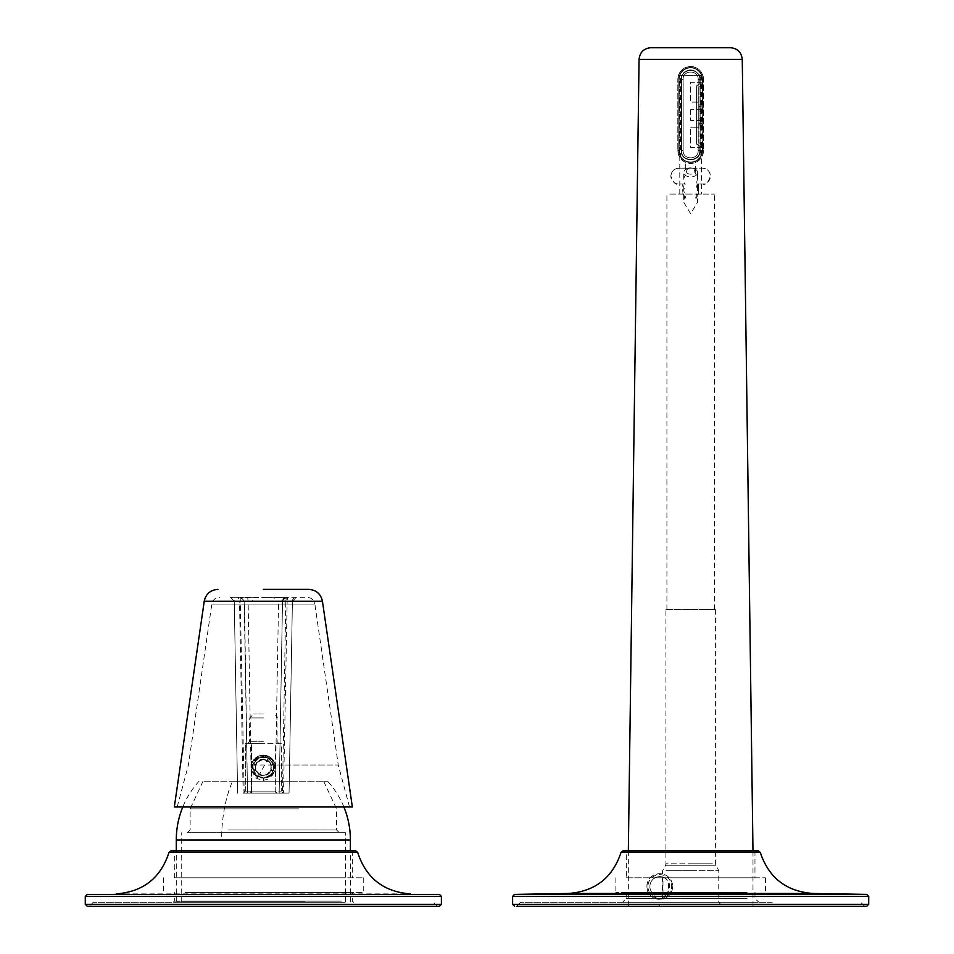 <?xml version="1.0" encoding="UTF-8"?>
<svg xmlns="http://www.w3.org/2000/svg" width="954" height="954" viewBox="0 0 954 954"><rect width="100%" height="100%" fill="white"/><g stroke="black" fill="none" stroke-linecap="round" stroke-linejoin="round"><path stroke-width="0.72" stroke-dasharray="4.77 3.58" d="M232.514 781.266L327.639 781.266L232.514 781.266A87.052 41.737 90 0 0 221.602 839.949L176.287 839.949M292.27 781.266L202.999 781.266L292.27 781.266M298.435 808.849L190.144 808.849L298.435 808.849M223.975 832.711L345.443 832.711L223.975 832.711M299.759 832.711L187.366 832.711L299.759 832.711M228.244 829.932L336.535 829.932L228.244 829.932M302.704 901.947L181.236 901.947L302.704 901.947M305.077 901.947L176.287 901.947L305.077 901.947M268.67 777.081L263.34 778.154L255.958 775.984C251.236 772.335 250.043 767.624 252.416 761.852A12.271 12.271 0 0 1 269.219 756.653L263.34 755.151C258.367 755.389 254.718 757.619 252.416 761.852A12.271 12.271 0 0 1 269.219 756.653L274.263 761.852C276.636 767.624 275.444 772.335 270.721 775.984L268.67 777.081L269.767 778.559L263.34 780.42L256.912 778.559C247.468 767.624 249.602 759.778 263.34 755.008C277.077 759.778 279.212 767.624 269.767 778.559M269.219 756.653A12.271 12.271 0 0 1 274.263 761.852A12.271 12.271 0 0 0 269.219 756.653M256.089 764.249L255.672 765.442L255.66 764.261A8.312 8.312 0 0 1 271.019 764.249L272.558 763.82A9.886 9.886 0 0 0 254.122 763.82L255.672 765.442A7.918 7.918 0 0 1 270.996 765.442L270.59 764.249A7.918 7.918 0 0 0 256.089 764.249L254.122 763.82M270.59 764.249L271.866 765.442L272.987 763.844A10.291 10.291 0 0 0 268.265 758.394L272.987 763.844L270.996 765.442L271.866 765.442L272.558 763.82M255.231 769.401L254.122 771.023A9.886 9.886 0 0 0 272.558 771.011L270.996 769.401A7.918 7.918 0 0 1 255.672 769.401L254.801 769.401L256.089 770.582L253.692 770.999A10.291 10.291 0 0 0 272.987 770.999L272.558 771.011M254.122 771.023L254.801 769.401L255.66 769.401L255.66 770.582A8.312 8.312 0 0 0 271.019 770.582L270.996 769.401L271.019 770.582L272.987 770.999L271.449 769.401M270.59 770.582A7.918 7.918 0 0 1 256.089 770.582M271.866 769.401L271.019 769.401L272.987 770.999C269.696 777.248 264.83 779.072 258.403 776.449L253.692 770.999L254.813 769.401M254.801 765.442L255.66 765.442L253.692 763.844L255.231 765.442M263.34 755.365C272.605 757.071 276.004 762.139 273.548 770.57A10.685 10.685 0 0 1 253.132 770.57C250.675 762.139 254.074 757.071 263.34 755.365L263.34 756.737C255.195 758.132 251.796 762.747 253.132 770.57M263.34 589.369L308.726 589.369M245.333 791.164L281.347 791.164L281.347 743.679L245.333 743.679L281.347 743.679L281.347 791.164L275.205 791.164L275.205 743.679L275.205 791.164L245.333 791.164L245.333 743.679L245.333 791.164L243.353 793.144L283.326 793.144L281.347 791.164L283.326 793.144L277.185 793.144L275.205 791.164L277.185 793.144L243.353 793.144L245.333 791.164M251.474 791.164L251.474 743.679L251.474 791.164L249.495 793.144L251.474 791.164M263.34 714.009L253.669 714.009L263.34 714.009M263.34 743.679L247.527 743.679L263.34 743.679M283.517 793.144L289.062 793.144L292.413 601.175L287.166 601.175L283.517 793.144L243.163 793.144L239.514 601.175L287.166 601.175A3.959 1.336 90 0 1 288.502 597.287L230.319 597.287A3.959 3.959 0 0 1 234.267 601.175L237.618 793.144L234.267 601.175L239.514 601.175L238.178 597.287M243.163 793.144L282.467 793.144L285.818 601.163L292.413 601.175L289.062 793.144L282.467 793.144M234.267 601.175L230.319 597.287L240.802 597.287L244.462 601.151L247.515 793.144L244.164 601.175A3.959 3.959 0 0 0 240.205 597.287L244.164 601.175L234.267 601.175M252.536 597.287L240.802 597.287C241.1 598.098 243.401 598.241 247.682 597.717L274.144 597.287L274.144 601.175L252.536 601.175L252.536 597.287L240.802 597.287M247.67 597.526L248.123 601.39L244.462 601.151M274.144 597.287L279.009 597.526L278.556 601.39L285.818 601.163L286.474 597.287L282.515 601.175L279.164 793.144L282.515 601.175A3.959 3.959 0 0 1 286.474 597.287L263.34 597.287L278.997 597.717C283.278 598.241 285.58 598.098 285.878 597.287L307.021 597.287C311.302 597.609 313.914 599.863 314.856 604.061L211.824 604.061L314.856 604.061L338.265 765.001L273.738 765.001C272.2 759.849 268.73 757.094 263.34 756.737C271.485 758.132 274.883 762.747 273.548 770.57M286.474 597.287L288.502 597.287M174.32 806.989L352.36 806.989M263.34 806.989L177.17 806.989L263.34 806.989M349.51 806.989L338.265 765.001L252.929 765.001C254.479 759.849 257.95 757.094 263.34 756.737M273.738 765.001C273.309 772.728 271.544 776.663 268.456 776.794L263.34 778.106L258.212 776.794C255.135 776.663 253.37 772.728 252.929 765.001M263.34 775.34L267.132 774.362A7.918 7.918 0 0 0 263.34 759.503C272.128 762.544 273.393 767.493 267.132 774.362A7.918 7.918 0 0 1 263.34 775.34L259.548 774.362A7.918 7.918 0 0 0 263.34 775.34M263.34 759.503C254.551 762.544 253.287 767.493 259.548 774.362A7.918 7.918 0 0 1 263.34 759.503M292.413 601.175L296.36 597.287A3.959 3.959 0 0 0 292.413 601.175M279.009 597.526L285.878 597.287L282.217 601.151M662.97 895.889A9.886 9.886 0 0 1 652.226 880.148A9.886 9.886 0 0 1 662.97 877.143L662.97 895.889C667.275 895.997 669.112 891.286 668.48 881.77C665.904 878.539 664.067 877 662.97 877.143M666.011 870.692L690.66 870.692L666.011 870.692M665.928 609.546L715.393 609.546L665.928 609.546L665.928 863.799L690.66 863.799L665.928 863.799L665.403 865.779L690.66 865.779L665.403 865.779L662.565 870.692L662.565 902.341L718.756 902.341L662.565 902.341L658.606 906.3L690.66 906.3L658.606 906.3M690.66 906.3L628.34 906.3L690.66 906.3M690.66 850.908L628.34 850.908L690.66 850.908M646.943 886.516C646.55 870.239 671.831 869.034 672.653 886.516A12.855 12.855 0 0 0 659.798 873.661A12.855 12.855 0 0 0 646.943 886.516C646.55 902.794 671.831 903.998 672.653 886.516A12.855 12.855 0 0 1 659.798 899.372A12.855 12.855 0 0 1 646.943 886.516M690.66 609.546L714.403 609.546L690.66 609.546M691.853 168.178L678.795 168.178A7.918 7.918 0 0 0 670.877 176.096C671.461 171.171 674.096 168.536 678.795 168.178L702.526 168.178A7.918 7.918 0 0 1 710.444 176.096C709.859 171.171 707.224 168.536 702.526 168.178L691.853 168.178L693.975 169.335L697.589 178.792L696.146 184.003L697.589 190.585L695.633 198.074A7.918 7.918 0 0 0 698.578 191.921L698.578 184.003L696.146 184.003L702.526 184.003A7.918 7.918 0 0 0 710.444 176.096C708.13 182.691 705.495 185.338 702.526 184.003L698.578 184.003L698.578 191.921L696.706 197.037L697.589 195.749L697.589 202.26L690.66 213.756L683.732 202.26L684.626 197.037L682.742 191.921A7.918 7.918 0 0 0 685.687 198.074L683.732 195.749L683.732 202.26M703.515 79.349A12.855 12.855 0 0 0 690.66 66.494A12.855 12.855 0 0 0 677.805 79.349L678.795 79.349A11.865 11.865 0 0 1 690.66 67.484A11.865 11.865 0 0 1 702.526 79.349L703.515 79.349C702.621 71.395 698.328 67.114 690.66 66.494C682.992 67.114 678.699 71.395 677.805 79.349L677.805 150.577C678.664 158.483 682.945 162.776 690.66 163.432C698.376 162.776 702.657 158.483 703.515 150.577L703.515 79.349L703.515 150.577L702.931 147.405L702.526 150.577A11.865 11.865 0 0 1 700.796 156.754L700.796 155.955A11.472 11.472 0 0 0 702.132 150.577L702.526 79.349L702.526 150.577A11.865 11.865 0 0 1 690.66 162.442A11.865 11.865 0 0 1 678.795 150.577L678.795 79.349A11.865 11.865 0 0 1 690.66 67.484A11.865 11.865 0 0 1 702.526 79.349L702.526 150.577A11.865 11.865 0 0 1 690.66 162.442A11.865 11.865 0 0 1 678.795 150.577L683.147 150.577L683.147 79.349C682.682 69.654 698.638 69.654 698.173 79.349L698.173 150.577C698.638 160.272 682.682 160.272 683.147 150.577C682.73 160.367 698.769 160.153 698.173 150.577C698.638 160.272 682.682 160.272 683.147 150.577L683.147 79.349C682.682 69.654 698.638 69.654 698.173 79.349L698.173 150.577L702.526 150.577A11.865 11.865 0 0 1 690.66 162.442A11.865 11.865 0 0 1 678.795 150.577A11.865 11.865 0 0 0 680.524 156.754L680.524 75.402L679.785 75.402L701.536 75.402L680.524 75.402M689.48 168.178L687.345 169.335L683.732 178.792L684.602 184.003L678.795 184.003A7.918 7.918 0 0 1 670.877 176.096C673.19 182.691 675.826 185.338 678.795 184.003L682.742 184.003L682.742 191.921L682.742 184.003L685.175 184.003L683.732 190.585L685.687 198.074M669.827 194.091L714.403 194.091L669.827 194.091M697.589 202.26L696.706 197.037L695.633 198.074M650.938 47.7L730.382 47.7M703.515 150.577A12.855 12.855 0 0 1 690.66 163.432A12.855 12.855 0 0 1 677.805 150.577L677.805 79.349M690.66 194.091L679.785 194.091L690.66 194.091M693.975 168.584A6.928 4.448 180 0 1 694.429 168.763A6.928 4.448 180 0 1 697.589 172.495A6.928 4.448 180 0 1 690.66 176.943A6.928 4.448 180 0 1 683.732 172.495A6.928 4.448 180 0 1 686.892 168.763A6.928 4.448 180 0 1 687.345 168.584A6.928 4.448 0 0 1 690.66 168.047A6.928 4.448 0 0 1 693.975 168.584M679.785 194.091L679.785 75.402M680.524 156.754C682.098 159.914 685.473 161.81 690.66 162.442C695.848 161.81 699.222 159.914 700.796 156.754M700.796 75.402L700.796 155.955A11.472 11.472 0 0 1 679.188 150.577L679.188 79.349A11.472 11.472 0 0 1 690.66 67.877A11.472 11.472 0 0 1 702.132 79.349L702.132 150.577L702.931 150.577M682.027 75.402C687.786 68.128 693.534 68.128 699.294 75.402L700.153 79.349L700.153 150.577C700.737 162.824 680.584 162.824 681.168 150.577L681.168 79.349L682.027 75.402M690.66 174.153A4.949 3.184 180 0 1 685.711 170.981A4.949 3.184 180 0 1 687.965 168.309A4.949 3.184 180 0 1 688.287 168.19A4.949 3.184 180 0 1 690.66 167.797A4.949 3.184 180 0 1 693.033 168.19A4.949 3.184 180 0 1 693.355 168.309A4.949 3.184 180 0 1 695.609 170.981A4.949 3.184 180 0 1 690.66 174.153M702.931 79.349L702.931 82.521L702.132 82.521L702.132 85.288L702.132 82.318L702.132 150.577L702.526 79.349A11.865 11.865 0 0 0 690.66 67.484A11.865 11.865 0 0 0 678.795 79.349L678.795 150.577L678.795 79.349A11.865 11.865 0 0 1 690.66 67.484A11.865 11.865 0 0 1 702.526 79.349L698.173 79.349C698.59 69.559 682.563 69.773 683.147 79.349L678.795 79.349L678.795 150.577A11.865 11.865 0 0 0 691.447 162.418L693.033 162.204L691.447 162.418A11.865 11.865 0 0 1 689.873 162.418L685.711 161.369L685.711 170.981M677.805 150.577L678.795 150.577A11.865 11.865 0 0 0 689.873 162.418L689.873 162.025A11.472 11.472 0 0 0 691.447 162.025A11.472 11.472 0 0 1 679.188 150.577A11.472 11.472 0 0 0 690.66 162.049A11.472 11.472 0 0 0 702.132 150.577A11.472 11.472 0 0 1 690.66 162.049A11.472 11.472 0 0 1 679.188 150.577A11.472 11.472 0 0 0 689.873 162.025L688.287 162.204M695.609 170.981L695.609 161.369L693.033 162.204M701.536 75.402L701.536 194.091M690.66 870.692L718.756 870.692L690.66 870.692M651.117 891.263A9.886 9.886 0 0 0 664.544 895.198A9.886 9.886 0 0 0 668.48 881.77A9.886 9.886 0 0 0 655.052 877.835A9.886 9.886 0 0 0 651.117 891.263M670.221 880.828A11.865 11.865 0 0 0 654.11 876.094A11.865 11.865 0 0 0 649.376 892.205A11.865 11.865 0 0 0 665.487 896.939A11.865 11.865 0 0 0 670.221 880.828M678.795 79.349A11.865 11.865 0 0 1 691.447 67.507A11.865 11.865 0 0 0 678.795 79.349L683.147 79.349C682.563 69.773 698.59 69.559 698.173 79.349L702.526 79.349L702.526 150.577L698.173 150.577L698.173 79.349L698.173 150.577C698.769 160.153 682.73 160.367 683.147 150.577L683.147 79.349L683.147 150.577L678.795 150.577M702.931 147.405L702.132 147.405L702.931 147.405M702.132 119.822L702.132 109.424L702.132 119.822M702.132 79.349A11.472 11.472 0 0 0 690.66 67.877A11.472 11.472 0 0 0 679.188 79.349A11.472 11.472 0 0 1 691.447 67.901A11.472 11.472 0 0 0 689.873 67.901L689.873 67.901A11.472 11.472 0 0 0 679.188 79.349L679.188 150.577L679.188 79.349A11.472 11.472 0 0 1 690.66 67.877A11.472 11.472 0 0 1 702.132 79.349A11.472 11.472 0 0 0 690.66 67.877A11.472 11.472 0 0 0 679.188 79.349L679.188 150.577A11.472 11.472 0 0 0 690.66 162.049A11.472 11.472 0 0 0 702.132 150.577L702.132 79.349M698.972 106.061L698.972 142.814L702.132 144.638L698.972 142.814L698.972 87.112L698.972 106.967L698.972 106.061L702.132 106.061M698.972 120.896L702.132 120.896L702.132 109.03L702.132 120.896L698.972 120.896M698.972 118.916L702.132 118.916L698.972 118.916L698.972 111.01L702.132 111.01L698.972 111.01L698.972 118.916M698.972 109.03L702.132 109.03L698.972 109.03M702.132 85.288L698.972 87.112L702.132 85.288M696.599 85.741L699.759 83.916L699.759 79.349C700.319 67.615 681.001 67.615 681.561 79.349L681.561 150.577C681.001 162.311 700.319 162.311 699.759 150.577L699.759 146.01L696.599 144.185L696.599 85.741L699.759 83.916L699.759 79.349C700.319 67.615 681.001 67.615 681.561 79.349L681.561 150.577C681.001 162.311 700.319 162.311 699.759 150.577L699.759 146.01L696.599 144.185L696.599 85.741M702.132 82.318L690.66 82.318L690.66 102.102L698.972 102.102L690.66 102.102L690.66 82.318L702.132 82.318M702.132 147.608L690.66 147.608L690.66 127.824L690.66 147.608L702.132 147.608M698.972 127.824L690.66 127.824L698.972 127.824M690.66 110.104L690.66 120.502L690.66 110.104M700.153 150.577C700.737 162.824 680.584 162.824 681.168 150.577L681.168 79.349C680.584 67.102 700.737 67.102 700.153 79.349L700.153 150.577M607.197 906.3L866.733 906.3M622.962 850.908L758.37 850.908M626.361 877.811L754.96 877.811L626.361 877.811L626.361 850.908L747.089 850.908M654.814 877.811L765.442 877.811L654.814 877.811M726.519 892.455L615.879 892.455L726.519 892.455M747.089 892.455L626.361 892.455L747.089 892.455M747.089 898.382L626.361 898.382L747.089 898.382M750.559 902.341L622.413 902.341L750.559 902.341M772.227 902.341L520.526 902.341L772.227 902.341M520.526 902.341L518.547 904.32L862.774 904.32L518.547 904.32L516.567 906.3L774.123 906.3M87.267 906.3L439.412 906.3M170.909 850.908L355.77 850.908M215.437 892.455L363.247 892.455L215.437 892.455M185.207 892.455L352.36 892.455L185.207 892.455M215.437 877.811L363.247 877.811L215.437 877.811M341.46 877.811L174.32 877.811L341.46 877.811M184.17 850.908L353.552 850.908L352.36 852.089L174.32 852.089L352.36 852.089L352.36 877.811M341.46 901.16L174.32 901.16L341.46 901.16M342.51 902.341L173.127 902.341L342.51 902.341M344.907 902.341L93.206 902.341L344.907 902.341M93.206 902.341L91.226 904.32L435.453 904.32L91.226 904.32L89.247 906.3L437.433 906.3L179.877 906.3M350.38 839.949L221.602 839.949M255.958 775.984A11.305 11.305 0 0 1 268.754 757.5L258.045 777.105M268.754 757.5A11.305 11.305 0 0 1 270.721 775.984M268.265 758.394A10.291 10.291 0 0 0 253.692 763.844C256.984 757.595 261.849 755.771 268.277 758.394M204.239 601.223L322.44 601.223M263.34 717.933L249.721 717.933L263.34 717.933M263.34 741.723L249.507 741.723L263.34 741.723M252.536 601.175L248.123 601.39L251.474 793.144M240.205 597.287L244.212 793.144M275.205 793.144L278.556 601.39L274.144 601.175M263.34 778.154L263.34 780.42M258.009 777.081L256.912 778.559M712.364 863.799L690.66 863.799L712.364 863.799M690.66 865.779L715.917 865.779L690.66 865.779M639.061 59.41L742.26 59.41M702.132 104.988L698.972 104.988M702.132 106.8L698.972 106.8M698.972 123.126L702.132 123.126M702.132 124.938L698.972 124.938M512.608 904.32L868.712 904.32M512.608 896.378L868.712 896.378M866.769 894.399L514.552 894.399M568.501 893.457L812.82 893.457M621.042 852.375L760.278 852.375M85.288 904.32L441.392 904.32M85.288 896.378L441.392 896.378M439.448 894.399L87.231 894.399M116.34 893.886L410.339 893.886M169.001 852.387L357.678 852.387M199.04 781.266A87.052 87.052 0 0 0 182.774 806.989M343.905 806.989A87.052 87.052 0 0 0 327.639 781.266M202.999 781.266L190.144 808.849L190.144 829.932L187.366 832.711M323.68 781.266L336.535 808.849L336.535 829.932L339.302 832.711M345.443 901.947L345.443 832.711M181.236 901.947L181.236 832.711M350.38 901.947L350.38 850.908M176.287 901.947L176.287 850.908M247.527 743.679L249.507 741.723L249.721 717.933L253.669 714.009M177.17 806.989L188.415 765.001L211.824 604.061C212.766 599.863 215.377 597.609 219.658 597.287M279.152 743.679L277.173 741.723L276.958 717.933C277.96 716.991 276.648 715.679 273.011 714.009M715.393 609.546L715.393 863.799L718.756 870.692L718.756 902.341L722.715 906.3M628.34 850.908L628.34 906.3M697.589 172.495L697.589 178.792M697.589 184.003L697.589 190.585M687.965 168.309L686.892 168.763M693.355 168.309L694.429 168.763M683.732 190.585L683.732 184.003M683.732 178.792L683.732 172.495M714.403 609.546L714.403 194.091M666.918 609.546L666.918 194.091M752.98 906.3L752.98 850.908M702.132 106.967L698.972 106.967M698.972 123.865L702.132 123.865M702.132 122.959L698.972 122.959M702.132 120.502L690.66 120.502M702.132 109.424L690.66 109.424M754.96 850.908L754.96 877.811M615.879 877.811L615.879 892.455M765.442 877.811L765.442 892.455M626.361 892.455L626.361 898.382L622.413 902.341M754.96 892.455L754.96 898.382L758.919 902.341M864.753 906.3L860.794 902.341M363.247 877.811L363.247 892.455M163.432 877.811L163.432 892.455M174.32 877.811L174.32 852.089L173.127 850.908M173.127 902.341L174.32 901.16L174.32 892.455M353.552 902.341L352.36 901.16L352.36 892.455M437.433 906.3L433.474 902.341"/><path stroke-width="1.43" d="M217.941 589.369C210.452 589.942 205.885 593.889 204.239 601.223L322.44 601.223C320.794 593.889 316.227 589.942 308.726 589.369L263.34 589.369M322.44 601.223L352.36 806.989L174.32 806.989L204.239 601.223M639.061 59.41L742.26 59.41C741.485 52.279 737.525 48.38 730.382 47.7L650.938 47.7C643.795 48.38 639.848 52.279 639.061 59.41L628.34 850.908M866.769 894.399L812.82 893.457L568.501 893.457L514.552 894.399L866.769 894.399L868.712 896.378L868.712 904.32L866.733 906.3L516.567 906.3M758.37 850.908L622.962 850.908L621.042 852.375L760.278 852.375L758.37 850.908M747.089 850.908L626.361 850.908M774.123 906.3L607.197 906.3M439.412 906.3L87.267 906.3L85.288 904.32L441.392 904.32L439.412 906.3M355.77 850.908L170.909 850.908L169.001 852.387L357.678 852.387L355.77 850.908M353.552 850.908L184.17 850.908M179.877 906.3L89.247 906.3M182.774 806.989A87.052 87.052 0 0 0 176.287 839.949L350.38 839.949A87.052 87.052 0 0 0 343.905 806.989M868.712 904.32L512.608 904.32L514.588 906.3M868.712 896.378L512.608 896.378L512.608 904.32M439.448 894.399L87.231 894.399L439.448 894.399L441.392 896.378L85.288 896.378L85.288 904.32M350.38 850.908L350.38 839.949M176.287 850.908L176.287 839.949M742.26 59.41L752.98 850.908M514.552 894.399L512.608 896.378M812.82 893.457C786.191 891.43 768.674 877.74 760.278 852.375M568.501 893.457C595.129 891.43 612.647 877.74 621.042 852.375M441.392 896.378L441.392 904.32M87.231 894.399L85.288 896.378M410.339 893.886C383.52 891.823 365.966 877.99 357.678 852.387M116.34 893.886C143.16 891.823 160.713 877.99 169.001 852.387"/></g></svg>
